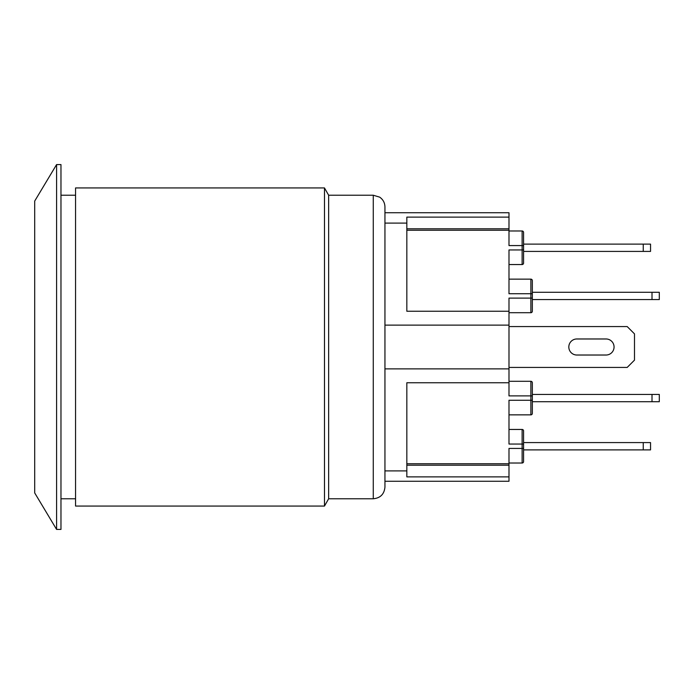 <?xml version="1.0" encoding="UTF-8"?>
<svg xmlns="http://www.w3.org/2000/svg" width="694" height="694" viewBox="0 0 694 694"><rect width="100%" height="100%" fill="white"/><g stroke="black" fill="none" stroke-linecap="round" stroke-linejoin="round"><path stroke-width="1.04" d="M373.268 195.231L373.268 498.769C380.355 498.084 384.25 494.189 384.944 487.101L384.944 206.899C384.823 202.769 383.071 199.516 379.679 197.148L373.268 195.231L328.644 195.231L324.48 187.935L324.48 506.065L328.644 498.769L328.644 195.231M75.559 195.231L60.968 195.231M324.48 187.935L75.559 187.935L75.559 506.065L324.48 506.065M34.7 347L34.7 201.069L56.587 164.582L56.587 529.418L34.7 492.931L34.7 347M56.587 529.418L60.968 529.418L60.968 164.582L56.587 164.582M406.831 463.748L508.988 463.748L508.988 476.882L406.831 476.882L406.831 382.75L508.988 382.75L508.988 311.25L406.831 311.25L406.831 217.118L508.988 217.118L508.988 230.252L406.831 230.252M384.944 470.896L406.831 470.896M384.944 481.263L508.988 481.263L508.988 476.882M384.944 368.878L508.988 368.878M508.988 217.118L508.988 212.737L384.944 212.737M384.944 325.122L508.988 325.122M384.944 223.104L406.831 223.104M643.251 449.886L523.58 449.886L523.58 461.562A1.457 1.457 0 0 1 522.122 463.019L508.988 463.019L522.122 463.019A1.457 1.457 0 0 0 523.58 461.562L523.58 430.913L523.58 442.59L643.251 442.59L643.251 449.886L650.547 449.886L650.547 442.59L643.251 442.59M522.122 429.456A1.457 1.457 0 0 1 523.58 430.913A1.457 1.457 0 0 0 522.122 429.456L508.988 429.456L522.122 429.456L522.122 444.047L523.58 444.047M652.004 401.722L659.3 401.722L659.3 394.426L652.004 394.426L652.004 401.722L532.333 401.722L532.333 413.398A1.457 1.457 0 0 1 530.875 414.856L508.988 414.856M508.988 381.292L530.875 381.292A1.457 1.457 0 0 1 532.333 382.75A1.457 1.457 0 0 0 530.875 381.292L530.875 395.892L532.333 395.892L532.333 400.264L530.875 400.264L530.875 414.856A1.457 1.457 0 0 0 532.333 413.398L532.333 382.75L532.333 394.426L652.004 394.426M523.58 249.953L523.58 232.438A1.457 1.457 0 0 0 522.122 230.981L508.988 230.981L522.122 230.981L522.122 249.953L523.58 249.953L523.58 263.087A1.457 1.457 0 0 1 522.122 264.544L508.988 264.544L522.122 264.544L522.122 249.953L508.988 249.953L508.988 293.736L530.875 293.736L530.875 298.108L532.333 298.108L532.333 280.602A1.457 1.457 0 0 0 530.875 279.144L530.875 293.736L532.333 293.736M643.251 251.41L650.547 251.41L650.547 244.114L643.251 244.114L643.251 251.41L523.58 251.41L523.58 263.087M523.58 232.438L523.58 244.114L643.251 244.114M523.58 245.572L508.988 245.572L508.988 228.794L406.831 228.794M508.988 312.708L530.875 312.708L530.875 298.108L508.988 298.108L508.988 311.25M530.875 312.708A1.457 1.457 0 0 0 532.333 311.25L532.333 292.278L652.004 292.278L652.004 299.574L659.3 299.574L659.3 292.278L652.004 292.278M652.004 299.574L532.333 299.574L532.333 311.25M508.988 279.144L530.875 279.144L508.988 279.144M508.988 382.75L508.988 395.892L530.875 395.892L530.875 400.264L508.988 400.264L508.988 444.047L522.122 444.047L522.122 463.019M523.58 448.428L508.988 448.428L508.988 465.206L406.831 465.206M576.844 355.024A8.024 8.024 0 0 1 568.82 347A8.024 8.024 0 0 1 576.844 338.976L606.166 338.976A8.024 8.024 0 0 1 614.06 347A8.024 8.024 0 0 1 606.166 355.024L576.844 355.024A8.024 8.024 0 0 1 568.82 347A8.024 8.024 0 0 1 576.844 338.976L606.166 338.976A8.024 8.024 0 0 1 614.06 347A8.024 8.024 0 0 1 606.166 355.024M508.988 326.57L627.194 326.57L634.49 333.866L634.49 360.134L627.194 367.43L508.988 367.43M373.268 498.769L328.644 498.769M75.559 498.769L60.968 498.769"/></g></svg>
